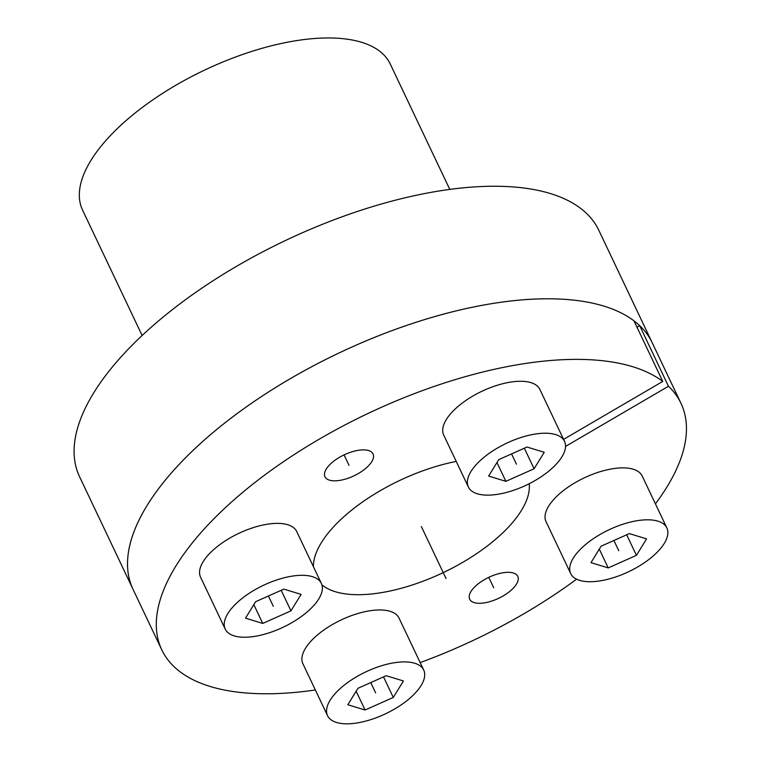 <?xml version="1.0" encoding="UTF-8"?>
<svg xmlns="http://www.w3.org/2000/svg" width="761" height="761" viewBox="0 0 761 761"><rect width="100%" height="100%" fill="white"/><g stroke="black" fill="none" stroke-linecap="round" stroke-linejoin="round"><path stroke-width="1.14" d="M637.014 327.24L639.687 325.67A287.373 125.061 -25.4 0 1 652.196 342.716A287.373 125.061 154.6 0 0 492.652 303.496A287.373 125.061 -25.4 0 0 223.097 424.315A287.373 125.061 -25.4 0 0 133.004 589.252A287.373 125.061 -25.4 0 1 310.488 367.392A287.373 125.061 -25.4 0 1 633.97 320.838L662.745 381.432L563.578 439.382M655.411 503.849A287.373 125.061 154.6 0 0 680.971 403.311L598.764 230.183A287.373 125.061 154.6 0 0 439.221 190.963A287.373 125.061 -25.4 0 0 169.665 311.782A287.373 125.061 -25.4 0 0 79.572 476.719L161.779 649.846A287.373 125.061 154.6 0 0 315.349 689.98M142.126 335.496L82.569 210.084A170.293 74.112 -25.4 0 1 204.614 70.098A170.293 74.112 -25.4 0 1 390.241 63.991L449.789 189.403M339.748 480.4A26.606 11.577 -25.4 0 1 324.976 476.767A26.606 11.577 -25.4 0 1 333.318 461.499A26.606 11.577 -25.4 0 1 358.279 450.312A26.606 11.577 -25.4 0 1 373.052 453.946A26.606 11.577 -25.4 0 1 364.709 469.214A26.606 11.577 -25.4 0 1 339.748 480.4M529.199 483.711A117.08 50.949 -25.4 0 1 445.746 571.397A117.08 50.949 -25.4 0 1 321.893 584.8M313.38 566.622A117.08 50.949 -25.4 0 1 456.229 461.432M565.528 446.422L668.462 386.265L639.687 325.67M662.745 381.432A287.373 125.061 154.6 0 0 339.254 427.986A287.373 125.061 154.6 0 0 161.779 649.846M420.177 662.603A287.373 125.061 154.6 0 0 576.6 579.178M680.971 403.311A287.373 125.061 154.6 0 0 668.462 386.265M484.472 602.855A26.606 11.577 -25.4 0 1 469.699 599.221A26.606 11.577 -25.4 0 1 478.041 583.944A26.606 11.577 -25.4 0 1 503.002 572.757A26.606 11.577 -25.4 0 1 517.775 576.391A26.606 11.577 -25.4 0 1 509.432 591.668A26.606 11.577 -25.4 0 1 484.472 602.855M399.04 618.094A53.213 23.163 154.6 0 0 369.494 610.836A53.213 23.163 -25.4 0 0 319.582 633.209A53.213 23.163 -25.4 0 0 302.897 663.744L327.553 715.682A53.213 23.163 -25.4 0 1 344.238 685.147A53.213 23.163 -25.4 0 1 394.16 662.774A53.213 23.163 154.6 0 1 423.706 670.032L399.04 618.094M327.553 715.682A53.213 23.163 -25.4 0 0 357.099 722.95A53.213 23.163 154.6 0 0 407.021 700.577A53.213 23.163 154.6 0 0 423.706 670.032M365.071 710.013L393.285 697.447L403.435 680.971L386.188 675.711L357.974 688.277L347.834 704.743L365.071 710.013L356.148 691.235M393.285 697.447L383.534 676.89M296.704 531.511A53.213 23.163 154.6 0 0 267.159 524.243A53.213 23.163 -25.4 0 0 217.246 546.617A53.213 23.163 -25.4 0 0 200.562 577.161L225.218 629.1A53.213 23.163 -25.4 0 1 241.903 598.555A53.213 23.163 -25.4 0 1 291.824 576.182A53.213 23.163 154.6 0 1 321.37 583.449L296.704 531.511M225.218 629.1A53.213 23.163 -25.4 0 0 254.764 636.367A53.213 23.163 154.6 0 0 304.685 613.994A53.213 23.163 154.6 0 0 321.37 583.449M262.735 623.43L290.949 610.855L301.099 594.389L283.853 589.119L255.639 601.694L245.499 618.16L262.735 623.43L253.822 604.643M290.949 610.855L281.199 590.308M539.853 389.413A53.213 23.163 154.6 0 0 510.308 382.146A53.213 23.163 -25.4 0 0 460.386 404.519A53.213 23.163 -25.4 0 0 443.711 435.064L468.367 487.002A53.213 23.163 -25.4 0 1 485.052 456.457A53.213 23.163 -25.4 0 1 534.973 434.084A53.213 23.163 154.6 0 1 564.519 441.351L539.853 389.413M468.367 487.002A53.213 23.163 -25.4 0 0 497.913 494.27A53.213 23.163 154.6 0 0 547.834 471.896A53.213 23.163 154.6 0 0 564.519 441.351M505.884 481.333L534.098 468.757L544.239 452.291L527.002 447.03L498.788 459.596L488.638 476.063L505.884 481.333L496.962 462.545M534.098 468.757L524.339 448.21M642.189 475.996A53.213 23.163 154.6 0 0 612.643 468.738A53.213 23.163 -25.4 0 0 562.721 491.111A53.213 23.163 -25.4 0 0 546.046 521.646L570.702 573.594A53.213 23.163 -25.4 0 1 587.387 543.05A53.213 23.163 -25.4 0 1 637.309 520.676A53.213 23.163 154.6 0 1 666.855 527.934L642.189 475.996M570.702 573.594A53.213 23.163 -25.4 0 0 600.248 580.852A53.213 23.163 154.6 0 0 650.17 558.479A53.213 23.163 154.6 0 0 666.855 527.934M608.22 567.915L636.434 555.349L646.574 538.874L629.337 533.613L601.114 546.179L590.974 562.645L608.22 567.915L599.297 549.138M636.434 555.349L626.674 534.793M421.375 526.583L446.032 578.522M493.737 587.806L488.771 577.342M349.014 465.351L344.048 454.897M375.63 692.862L370.75 682.588M273.294 606.279L268.414 595.996M516.443 464.181L511.563 453.898M618.779 550.764L613.899 540.491"/></g></svg>
